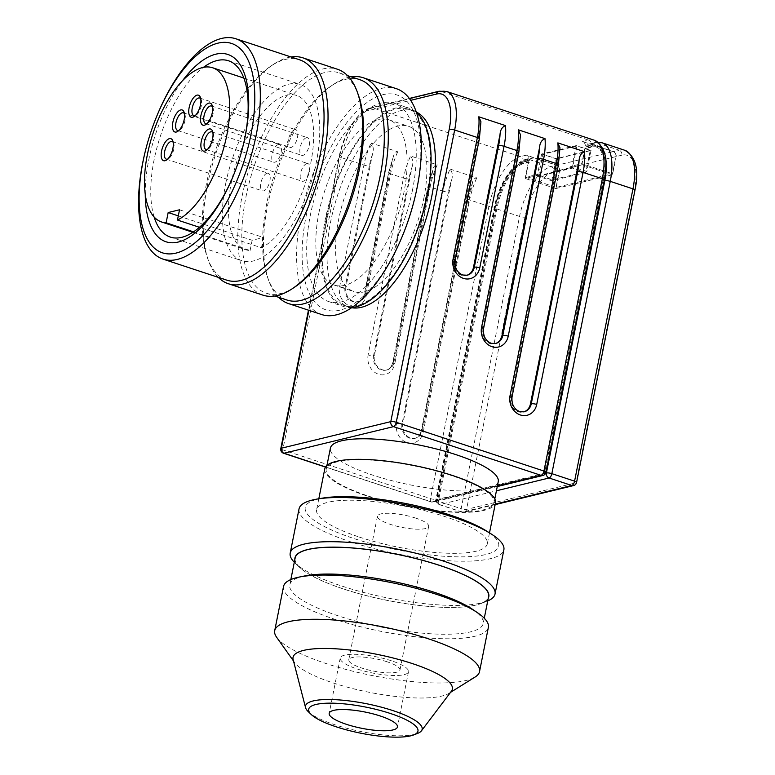 <?xml version="1.0" encoding="UTF-8"?>
<svg xmlns="http://www.w3.org/2000/svg" width="775" height="775" viewBox="0 0 775 775"><rect width="100%" height="100%" fill="white"/><g stroke="black" fill="none" stroke-linecap="round" stroke-linejoin="round"><path stroke-width="0.58" stroke-dasharray="3.88 2.91" d="M387.132 661.802A26.108 6.229 -168.7 0 0 348.76 659.787A26.108 6.229 -168.7 0 0 361.605 668.002A26.108 6.229 -168.7 0 0 399.968 670.017A26.108 6.229 -168.7 0 0 387.132 661.802M415.836 518.146A26.108 6.229 -168.7 0 0 377.464 516.131A26.108 6.229 -168.7 0 0 390.309 524.346A26.108 6.229 -168.7 0 0 428.672 526.361A26.108 6.229 -168.7 0 0 415.836 518.146M391.385 660.765A34.807 8.302 -168.7 0 0 340.225 658.082A34.807 8.302 -168.7 0 0 357.353 669.038A34.807 8.302 -168.7 0 0 408.502 671.722A34.807 8.302 -168.7 0 0 391.385 660.765M308.227 711.615A59.481 14.183 -168.7 0 0 334.752 724.712A59.481 14.183 -168.7 0 0 417.473 733.441M293.134 659.602A81.23 19.375 -168.7 0 0 294.558 662.47A81.23 19.375 -168.7 0 0 332.998 682.882A81.23 19.375 -168.7 0 0 448.977 693.325A81.23 19.375 -168.7 0 0 451.399 691.222M276.646 637.292A104.431 24.907 -168.7 0 0 326.072 663.536A104.431 24.907 -168.7 0 0 475.191 676.972M283.543 586.452A104.431 24.907 -168.7 0 0 334.907 619.322A104.431 24.907 -168.7 0 0 488.366 627.382M304.517 575.99A98.628 23.521 -168.7 0 0 289.782 584.825A98.628 23.521 -168.7 0 0 338.287 615.863A98.628 23.521 -168.7 0 0 483.222 623.478A98.628 23.521 -168.7 0 0 473.021 609.663M295.149 557.971A98.628 23.521 -168.7 0 0 343.664 589.01A98.628 23.521 -168.7 0 0 488.589 596.624M294.287 562.262A104.431 24.907 -168.7 0 0 295.004 562.96A104.431 24.907 -168.7 0 0 341.572 585.968A104.431 24.907 -168.7 0 0 486.807 601.293A104.431 24.907 -168.7 0 0 487.737 600.916M294.849 559.472A98.842 23.57 -168.7 0 0 299.479 567.261A98.842 23.57 -168.7 0 0 343.558 589.029A98.842 23.57 -168.7 0 0 481.023 603.541A98.842 23.57 -168.7 0 0 488.289 598.126M299.043 508.884A104.431 24.907 -168.7 0 0 350.407 541.744A104.431 24.907 -168.7 0 0 503.866 549.814M322.168 498.189A98.628 23.521 -168.7 0 0 353.758 538.48A98.628 23.521 -168.7 0 0 469.95 556.615A98.628 23.521 -168.7 0 0 486.613 531.049M324.793 468.827A87.032 20.751 -168.7 0 0 367.602 496.213A87.032 20.751 -168.7 0 0 495.477 502.936M359.426 537.104A87.032 20.751 -168.7 0 0 487.31 543.817A87.032 20.751 -168.7 0 0 444.511 516.431A87.032 20.751 -168.7 0 0 316.626 509.717A87.032 20.751 -168.7 0 0 359.426 537.104M498.248 481.653A85.579 20.412 11.3 0 1 492.406 487.243L480.5 490.139A85.579 20.412 11.3 0 1 372.504 475.046A85.579 20.412 11.3 0 1 330.412 448.115M368.309 496.048A85.579 20.412 -168.7 0 0 494.053 502.655A85.579 20.412 -168.7 0 0 451.97 475.714A85.579 20.412 -168.7 0 0 326.217 469.117A85.579 20.412 -168.7 0 0 368.309 496.048M426.763 195.048A103.278 45.744 108.3 0 1 343.916 305.379A103.278 45.744 108.3 0 1 325.81 219.577A103.278 45.744 108.3 0 1 408.657 109.246A103.278 45.744 108.3 0 1 426.763 195.048M351.656 307.723A103.278 45.744 108.3 0 1 348.857 307.016A103.278 45.744 108.3 0 1 330.741 221.204A103.278 45.744 108.3 0 1 413.598 110.873A103.278 45.744 108.3 0 1 416.272 111.968M412.513 190.02A104.431 46.258 108.3 0 1 328.736 301.591A104.431 46.258 108.3 0 1 310.417 214.82A104.431 46.258 108.3 0 1 394.204 103.249A104.431 46.258 108.3 0 1 412.513 190.02M352.015 307.472A104.431 46.258 108.3 0 1 343.548 306.483A104.431 46.258 108.3 0 1 325.238 219.713A104.431 46.258 108.3 0 1 409.026 108.142A104.431 46.258 108.3 0 1 416.417 112.385M321.712 314.553A118.943 52.681 108.3 0 1 300.865 215.731A118.943 52.681 108.3 0 1 396.277 88.66M403 234.544A113.14 50.104 108.3 0 1 328.774 310.581A113.14 50.104 108.3 0 1 306.164 215.857A113.14 50.104 108.3 0 1 382.995 94.676A113.14 50.104 108.3 0 1 416.766 188.984A113.14 50.104 108.3 0 1 413.957 201.335M278.545 297.251A118.943 52.681 108.3 0 1 268.78 280.724A118.943 52.681 108.3 0 1 267.762 204.803A118.943 52.681 108.3 0 1 333.608 84.32A118.943 52.681 108.3 0 1 351.298 76.87M287.06 300.061A116.037 51.392 108.3 0 1 267.695 277.721A116.037 51.392 108.3 0 1 266.716 203.651A116.037 51.392 108.3 0 1 330.944 86.102A116.037 51.392 108.3 0 1 359.803 79.68M295.168 286.789A116.037 51.392 108.3 0 1 266.309 293.212A116.037 51.392 108.3 0 1 245.966 196.802A116.037 51.392 108.3 0 1 339.062 72.831A116.037 51.392 108.3 0 1 358.418 95.17M262.938 295.149A118.943 52.681 108.3 0 1 242.081 196.327A118.943 52.681 108.3 0 1 337.493 69.256M218.288 277.353A118.943 52.681 108.3 0 1 208.514 260.836A118.943 52.681 108.3 0 1 207.497 184.915A118.943 52.681 108.3 0 1 273.343 64.432A118.943 52.681 108.3 0 1 291.032 56.972M226.794 280.162A116.037 51.392 108.3 0 1 207.438 257.823A116.037 51.392 108.3 0 1 206.45 183.752A116.037 51.392 108.3 0 1 270.688 66.214A116.037 51.392 108.3 0 1 299.537 59.782M154.109 216.952A92.835 41.114 108.3 0 1 154.07 159.97A92.835 41.114 108.3 0 1 203.505 67.299M145.245 194.099A98.628 43.681 108.3 0 1 148.761 159.834A98.628 43.681 108.3 0 1 182.774 80.387M225.699 183.607A92.835 41.114 108.3 0 1 300.167 84.427A92.835 41.114 108.3 0 1 316.442 161.558A92.835 41.114 108.3 0 1 241.974 260.739A92.835 41.114 108.3 0 1 225.699 183.607M525.644 177.291L529.073 160.163A4.059 3.507 76.3 0 0 528.608 157.093A4.059 3.507 76.3 0 0 526.39 155.155L557.012 165.259L613.161 151.619A4.059 3.507 -103.7 0 1 615.379 153.557A4.059 3.507 -103.7 0 1 615.854 156.627L612.424 173.755L556.276 187.405L525.644 177.291L536.707 174.608L536.484 175.712L525.14 178.463L528.453 161.888L529.441 162.217L529.771 160.561A4.059 3.507 -103.7 0 1 531.33 158.158A4.059 3.507 -103.7 0 1 532.27 157.751A4.059 3.507 -103.7 0 1 534.004 157.829L556.731 165.337A4.059 3.507 -103.7 0 1 558.949 167.274A4.059 3.507 -103.7 0 1 559.414 170.345L555.772 188.577L612.492 174.792L616.135 156.56A4.059 3.507 76.3 0 0 615.67 153.489A4.059 3.507 76.3 0 0 613.451 151.551L590.724 144.053A4.059 3.507 76.3 0 0 588.99 143.976A4.059 3.507 76.3 0 0 588.051 144.373A4.059 3.507 76.3 0 0 586.491 146.775L586.162 148.432L591.838 147.056A40.61 17.99 108.3 0 1 596.837 147.163A40.61 17.99 108.3 0 1 603.958 180.914L545.552 473.196A4.059 3.507 -103.7 0 0 545.503 473.506M613.161 151.619L582.538 141.515A4.059 3.507 -103.7 0 1 584.757 143.453A4.059 3.507 -103.7 0 1 585.222 146.523L581.802 163.651L612.424 173.755M603.958 180.914L602.969 180.585L544.563 472.876A4.059 3.507 -103.7 0 1 544.418 473.418L436.654 499.594A4.059 3.507 76.3 0 0 436.8 499.061L495.206 206.77A40.61 17.99 -71.7 0 1 522.786 163.263L528.453 161.888M615.854 156.627L559.695 170.267A4.059 3.507 76.3 0 0 559.23 167.206A4.059 3.507 76.3 0 0 557.012 165.259M529.441 162.217L523.774 163.593A40.61 17.99 108.3 0 0 496.194 207.09L437.788 499.381A4.059 3.507 76.3 0 0 437.71 499.943L545.319 473.806M193.566 231.861L250.102 250.519A81.23 35.979 108.3 0 1 245.607 249.715A81.23 35.979 108.3 0 1 231.367 182.232A81.23 35.979 108.3 0 1 296.534 95.451A81.23 35.979 108.3 0 1 310.775 162.934A81.23 35.979 108.3 0 1 261.446 247.767L199.466 227.307M267.113 173.232A9.281 4.107 -71.7 0 0 261.088 181.98A9.281 4.107 -71.7 0 0 262.434 190.882A9.281 4.107 -71.7 0 0 263.577 190.912A9.281 4.107 -71.7 0 0 269.603 182.164A9.281 4.107 -71.7 0 0 268.257 173.251A9.281 4.107 -71.7 0 0 267.113 173.232M278.38 144.518A9.281 4.107 -71.7 0 0 272.354 153.266A9.281 4.107 -71.7 0 0 273.701 162.178A9.281 4.107 -71.7 0 0 274.844 162.208A9.281 4.107 -71.7 0 0 280.87 153.46A9.281 4.107 -71.7 0 0 279.523 144.547A9.281 4.107 -71.7 0 0 278.38 144.518M294.694 129.725A9.281 4.107 -71.7 0 0 288.668 138.473A9.281 4.107 -71.7 0 0 290.015 147.386A9.281 4.107 -71.7 0 0 291.158 147.415A9.281 4.107 -71.7 0 0 297.183 138.667A9.281 4.107 -71.7 0 0 295.837 129.754A9.281 4.107 -71.7 0 0 294.694 129.725M306.454 137.698A9.281 4.107 -71.7 0 0 300.429 146.446A9.281 4.107 -71.7 0 0 301.785 155.358A9.281 4.107 -71.7 0 0 302.928 155.378A9.281 4.107 -71.7 0 0 308.954 146.64A9.281 4.107 -71.7 0 0 307.597 137.727A9.281 4.107 -71.7 0 0 306.454 137.698M306.813 163.583A9.281 4.107 -71.7 0 0 300.787 172.331A9.281 4.107 -71.7 0 0 302.143 181.243A9.281 4.107 -71.7 0 0 303.287 181.263A9.281 4.107 -71.7 0 0 309.312 172.515A9.281 4.107 -71.7 0 0 307.956 163.612A9.281 4.107 -71.7 0 0 306.813 163.583M212.883 132.68A9.281 4.107 108.3 0 1 213.387 133.668A9.281 4.107 108.3 0 1 212.825 141.98A9.281 4.107 108.3 0 1 208.32 148.994A9.281 4.107 108.3 0 1 207.332 149.488M212.515 106.795A9.281 4.107 108.3 0 1 213.018 107.783A9.281 4.107 108.3 0 1 212.466 116.095A9.281 4.107 108.3 0 1 207.962 123.109A9.281 4.107 108.3 0 1 206.973 123.603M200.754 98.832A9.281 4.107 108.3 0 1 201.258 99.81A9.281 4.107 108.3 0 1 200.706 108.132A9.281 4.107 108.3 0 1 196.201 115.136A9.281 4.107 108.3 0 1 195.213 115.63M184.44 113.625A9.281 4.107 108.3 0 1 184.944 114.603A9.281 4.107 108.3 0 1 184.392 122.925A9.281 4.107 108.3 0 1 179.887 129.929A9.281 4.107 108.3 0 1 178.899 130.423M173.174 142.329A9.281 4.107 108.3 0 1 173.678 143.307A9.281 4.107 108.3 0 1 173.125 151.629A9.281 4.107 108.3 0 1 168.621 158.642A9.281 4.107 108.3 0 1 167.632 159.127M179.519 209.792L263.49 237.508L261.446 247.767M178.298 215.886L252.146 240.269L263.49 237.508M250.102 250.519L252.146 240.269M555.772 188.577L525.14 178.463M559.695 170.267L556.276 187.405M520.451 134.763L519.812 140.934M559.967 147.812L559.327 153.983L510.657 397.488A11.606 10.027 76.3 0 0 523.28 412.019A11.606 10.027 76.3 0 0 523.716 411.903M480.936 121.723L480.287 127.894L453.704 260.894A11.606 10.027 76.3 0 0 466.327 275.425A11.606 10.027 76.3 0 0 466.763 275.309M412.038 167.119C413.463 162.934 412.968 159.233 410.566 156.017L437.236 164.823C435.192 165.036 433.835 166.315 433.167 168.669L394.175 361.896A11.606 10.027 76.3 0 1 387.035 369.907A11.606 10.027 76.3 0 1 374.412 355.367L412.038 167.119A42.354 18.755 -71.7 0 0 408.9 178.763L373.569 355.58A4.059 0.969 11.3 0 1 371.147 355.58A4.059 0.969 11.3 0 1 368.125 354.921L403.455 178.105A4.059 0.969 -168.7 0 0 406.478 178.773A4.059 0.969 -168.7 0 0 408.9 178.763M308.896 310.32L339.741 155.94A4.059 0.969 -168.7 0 0 339.218 156.288A4.059 0.969 -168.7 0 0 339.353 156.618A4.059 0.969 -168.7 0 0 341.213 157.557L363.94 165.065A4.059 0.969 -168.7 0 0 366.963 165.724A4.059 0.969 -168.7 0 0 369.375 165.724L345.088 287.283L345.941 287.07L372.513 154.07C373.947 149.885 373.453 146.184 371.051 142.978L397.72 151.784C395.676 151.987 394.32 153.276 393.652 155.63L392.266 160.59M450.081 169.066L476.761 177.872C474.707 178.076 473.351 179.364 472.692 181.718L422.656 430.193A11.606 10.027 76.3 0 1 415.516 438.204A11.606 10.027 76.3 0 1 402.893 423.663L451.554 180.158C452.978 175.973 452.493 172.273 450.081 169.066A46.413 20.557 108.3 0 0 442.971 191.154A4.059 0.969 -168.7 0 0 445.993 191.812A4.059 0.969 -168.7 0 0 448.415 191.812L402.041 423.877A11.606 10.027 76.3 0 0 409.713 438.185A11.606 10.027 76.3 0 0 414.664 438.408A11.606 10.027 76.3 0 0 421.803 430.396L468.177 198.332A42.354 18.755 108.3 0 1 471.307 186.678M345.941 287.07A11.606 10.027 76.3 0 0 358.563 301.611A11.606 10.027 76.3 0 0 365.703 293.589L392.276 160.59A42.354 18.755 108.3 0 0 389.137 172.244A4.059 0.969 -168.7 0 0 388.614 172.593A4.059 0.969 -168.7 0 0 388.75 172.922A4.059 0.969 -168.7 0 0 390.61 173.871L403.455 178.105A46.413 20.557 108.3 0 1 410.566 156.017M483.561 328.639A4.059 0.969 11.3 0 1 483.038 328.978L518.368 152.171A42.354 18.755 -71.7 0 0 519.802 140.934L482.186 329.191A11.606 10.027 76.3 0 0 494.799 343.722A11.606 10.027 76.3 0 0 495.244 343.606M242.623 147.618A92.835 41.114 108.3 0 1 242.517 148.044A92.835 41.114 108.3 0 1 233.517 175.295A92.835 41.114 108.3 0 1 233.352 175.712M145.603 150.059A116.037 51.392 108.3 0 1 156.85 115.988M576.212 145.593L541.609 154.002L556.431 158.894L591.025 150.486L576.212 145.593L572.008 166.596L586.83 171.488L552.236 179.887L537.695 174.927L537.472 176.032L536.484 175.712M591.025 150.486L586.83 171.488M556.431 158.894L552.236 179.887M541.609 154.002L537.414 174.995M537.472 176.032L571.504 167.768L571.727 166.664L570.739 166.334L581.802 163.651M536.707 174.608L537.695 174.927M602.969 180.585A40.61 17.99 -71.7 0 0 595.849 146.843A40.61 17.99 -71.7 0 0 590.85 146.727L585.173 148.112L581.86 164.688L570.516 167.439L570.739 166.334M585.832 172.496L551.8 180.759L538.46 176.361L572.493 168.097L576.91 145.991L590.25 150.398L585.832 172.496L572.493 168.097M538.46 176.361L542.878 154.264L576.91 145.991M571.504 167.768L570.516 167.439M551.8 180.759L556.217 158.662L542.878 154.264M590.25 150.398L556.217 158.662M586.162 148.432L585.173 148.112M612.492 174.792L581.86 164.688M545.368 473.728L544.418 473.418M436.654 499.594L437.71 499.943M423.77 198.613A87.032 38.547 -71.7 0 0 408.502 126.306A87.032 38.547 -71.7 0 0 338.685 219.277A87.032 38.547 -71.7 0 0 353.942 291.584A87.032 38.547 -71.7 0 0 423.77 198.613M318.932 212.757A87.032 38.547 108.3 0 1 388.75 119.776A87.032 38.547 108.3 0 1 404.007 192.084A87.032 38.547 108.3 0 1 334.19 285.064A87.032 38.547 108.3 0 1 318.932 212.757M529.073 160.163L523.115 161.607A42.354 18.755 -71.7 0 0 494.353 206.973L435.947 499.265A4.059 3.507 -103.7 0 1 434.387 501.667A4.059 3.507 -103.7 0 1 433.448 502.064A4.059 3.507 -103.7 0 1 431.714 501.987A4.059 1.802 108.3 0 1 431.22 501.977A4.059 1.802 108.3 0 1 430.542 501.202A4.059 1.802 108.3 0 1 430.503 498.606L488.909 206.315A46.413 20.557 108.3 0 1 520.432 156.598A4.059 3.507 -103.7 0 1 522.65 158.536A4.059 3.507 -103.7 0 1 523.115 161.607M544.563 472.876L545.416 472.663L603.822 180.381A42.354 18.755 -71.7 0 0 591.18 145.07A4.059 3.507 76.3 0 0 590.715 141.999A4.059 3.507 76.3 0 0 588.496 140.062A46.413 20.557 108.3 0 1 594.212 140.188M591.18 145.07L585.222 146.523M476.761 177.872A46.413 20.557 -71.7 0 0 469.65 199.96L488.909 206.315A4.059 0.969 -168.7 0 0 491.941 206.983A4.059 0.969 -168.7 0 0 494.353 206.973M446.516 91.44A46.413 20.557 -71.7 0 0 440.801 91.314L372.736 107.851A46.413 20.557 -71.7 0 0 341.213 157.557L282.807 449.849L430.503 498.606A4.059 0.969 -168.7 0 0 433.535 499.274A4.059 0.969 -168.7 0 0 435.947 499.265L436.8 499.061M582.538 141.515L588.496 140.062L440.801 91.314A4.059 3.507 76.3 0 0 439.067 91.237M526.39 155.155L520.432 156.598L372.736 107.851A4.059 3.507 76.3 0 0 371.002 107.773A4.059 3.507 76.3 0 0 370.062 108.171A4.059 3.507 76.3 0 0 368.503 110.573L410.634 100.343M543.856 475.065A4.059 3.507 76.3 0 0 545.416 472.663A4.059 0.969 -168.7 0 0 545.939 472.324M603.822 180.381A4.059 0.969 -168.7 0 0 604.345 180.032M280.812 448.57A4.059 0.969 -168.7 0 0 280.947 448.899A4.059 0.969 -168.7 0 0 282.807 449.849A4.059 1.802 -71.7 0 0 282.846 452.445A4.059 1.802 -71.7 0 0 283.524 453.23M339.644 286.624A4.059 0.969 11.3 0 0 342.676 287.283A4.059 0.969 11.3 0 0 345.088 287.283A11.606 10.027 76.3 0 0 352.761 301.591A11.606 10.027 76.3 0 0 357.711 301.814A11.606 10.027 76.3 0 0 364.851 293.802A4.059 0.969 -168.7 0 0 364.327 294.142A4.059 0.969 -168.7 0 0 364.453 294.481A4.059 0.969 -168.7 0 0 366.323 295.42A15.665 13.543 -103.7 0 1 350 305.941A15.665 13.543 -103.7 0 1 339.644 286.624L363.94 165.065A46.413 20.557 108.3 0 1 371.051 142.978M365.703 293.589L364.851 293.802L389.137 172.244M423.276 432.024A4.059 0.969 11.3 0 1 421.406 431.074A4.059 0.969 11.3 0 1 421.28 430.745L467.645 198.681A4.059 0.969 11.3 0 0 467.78 199.01A4.059 0.969 11.3 0 0 469.65 199.96L423.276 432.024A15.665 13.543 -103.7 0 1 406.952 442.535A15.665 13.543 -103.7 0 1 396.597 423.218A4.059 0.969 -168.7 0 0 399.629 423.877A4.059 0.969 -168.7 0 0 402.041 423.877L402.893 423.663M415.516 438.204L414.664 438.408C417.793 437.788 420.002 435.23 421.28 430.745A4.059 0.969 11.3 0 1 421.803 430.396L422.656 430.193M472.692 181.718L467.645 198.681A4.059 0.969 11.3 0 1 468.177 198.332M374.412 355.367L373.569 355.58A11.606 10.027 76.3 0 0 381.242 369.888A11.606 10.027 76.3 0 0 386.183 370.111A11.606 10.027 76.3 0 0 393.322 362.099A4.059 0.969 -168.7 0 0 392.799 362.448A4.059 0.969 -168.7 0 0 392.935 362.778A4.059 0.969 -168.7 0 0 394.795 363.717A15.665 13.543 -103.7 0 1 378.481 374.238A15.665 13.543 -103.7 0 1 368.125 354.921M394.175 361.896L393.322 362.099L428.653 185.293A4.059 0.969 -168.7 0 0 428.129 185.632A4.059 0.969 -168.7 0 0 428.265 185.961A4.059 0.969 -168.7 0 0 430.125 186.911L394.795 363.717M466.327 275.425L467.18 275.222A11.606 10.027 -103.7 0 1 462.229 274.999A11.606 10.027 -103.7 0 1 454.557 260.681L478.843 139.122A42.354 18.755 -71.7 0 0 480.287 127.885M455.08 260.342A4.059 0.969 11.3 0 1 454.557 260.681L453.704 260.894M479.376 138.783A4.059 0.969 11.3 0 1 478.843 139.122M523.28 412.019L524.132 411.816A11.606 10.027 -103.7 0 1 519.182 411.593A11.606 10.027 -103.7 0 1 511.51 397.275A4.059 0.969 -168.7 0 0 512.033 396.936M510.657 397.488L511.51 397.275L557.884 165.211A4.059 0.969 -168.7 0 0 558.407 164.872M494.799 343.722L495.651 343.519A11.606 10.027 -103.7 0 1 490.711 343.296A11.606 10.027 -103.7 0 1 483.038 328.978L482.186 329.191M518.892 151.822A4.059 0.969 11.3 0 1 518.368 152.171M559.414 170.345L553.738 171.721A42.354 18.755 -71.7 0 0 524.975 217.087L466.569 509.369A4.059 3.507 -103.7 0 1 465.019 511.771A4.059 3.507 -103.7 0 1 464.08 512.178A4.059 3.507 -103.7 0 1 462.346 512.101A4.059 1.802 108.3 0 1 461.842 512.091A4.059 1.802 108.3 0 1 461.164 511.306A4.059 1.802 108.3 0 1 461.135 508.71A4.059 0.969 -168.7 0 0 464.157 509.378A4.059 0.969 -168.7 0 0 466.569 509.369L576.048 482.777A4.059 0.969 -168.7 0 0 576.571 482.428M437.788 499.381L436.935 499.594A4.059 0.969 -168.7 0 0 436.412 499.933A4.059 0.969 -168.7 0 0 436.548 500.262A4.059 0.969 -168.7 0 0 438.408 501.212L461.135 508.71L519.541 216.428A46.413 20.557 108.3 0 1 551.054 166.712A4.059 3.507 -103.7 0 1 553.273 168.65A4.059 3.507 -103.7 0 1 553.738 171.721M495.341 207.303A42.354 18.755 108.3 0 1 524.103 161.936A4.059 3.507 -103.7 0 1 525.663 159.534A4.059 3.507 -103.7 0 1 526.603 159.127A4.059 3.507 -103.7 0 1 528.337 159.214A46.413 20.557 -71.7 0 0 496.814 208.921L438.408 501.212A4.059 1.802 -71.7 0 0 438.447 503.808A4.059 1.802 -71.7 0 0 439.125 504.583A4.059 1.802 -71.7 0 0 439.619 504.603A4.059 3.507 -103.7 0 1 437.4 502.655A4.059 3.507 -103.7 0 1 436.935 499.594L495.341 207.303A4.059 0.969 -168.7 0 0 494.818 207.642A4.059 0.969 -168.7 0 0 494.954 207.971A4.059 0.969 -168.7 0 0 496.814 208.921L519.541 216.428A4.059 0.969 -168.7 0 0 522.563 217.087A4.059 0.969 -168.7 0 0 524.975 217.087M524.103 161.936L529.771 160.561M574.488 485.179A4.059 3.507 76.3 0 0 576.048 482.777L634.444 190.485A42.354 18.755 -71.7 0 0 621.802 155.184A4.059 3.507 76.3 0 0 621.337 152.113A4.059 3.507 76.3 0 0 619.118 150.176A46.413 20.557 108.3 0 1 624.834 150.302M621.802 155.184L616.135 156.56M495.244 504.108L462.346 512.101L439.619 504.603L496.426 490.798M634.444 190.485A4.059 0.969 -168.7 0 0 634.977 190.146M586.491 146.775L592.168 145.4A4.059 3.507 -103.7 0 1 593.727 142.997A4.059 3.507 -103.7 0 1 594.667 142.59A4.059 3.507 -103.7 0 1 596.401 142.678L590.724 144.053M602.117 142.803A46.413 20.557 -71.7 0 0 596.401 142.678L619.118 150.176L613.451 151.551M592.168 145.4A42.354 18.755 108.3 0 1 605.265 156.405M534.004 157.829L528.337 159.214L551.054 166.712L556.731 165.337M557.884 165.211A42.354 18.755 -71.7 0 0 559.317 153.973M437.236 164.823A46.413 20.557 -71.7 0 0 430.125 186.911L442.971 191.154L396.597 423.218M428.653 185.293A42.354 18.755 108.3 0 1 431.791 173.639M397.72 151.784A46.413 20.557 -71.7 0 0 390.61 173.871L366.323 295.42M451.554 180.158A42.354 18.755 -71.7 0 0 448.415 191.812M372.513 154.07A42.354 18.755 -71.7 0 0 369.375 165.724M480.5 490.139L431.714 501.987L325.577 466.957M497.376 486.041L492.406 487.243M339.741 155.94A42.354 18.755 108.3 0 1 368.503 110.573M523.774 163.593L522.786 163.263M591.838 147.056L590.85 146.727M496.194 207.09L495.206 206.77M377.464 516.131L348.76 659.787M340.225 658.082L329.191 713.329M448.977 693.325L450.537 692.356M484.278 618.217L483.222 623.478M481.023 603.541L486.807 601.293M489.5 532.88L487.31 543.817M494.799 498.955L494.053 502.655M343.916 305.379L348.857 307.016M328.736 301.591L343.548 306.483M267.695 277.721L268.78 280.724M266.309 293.212L274.825 296.021M207.438 257.823L208.514 260.836M228.547 60.789L300.167 84.427M409.307 98.464L371.002 107.773C357.847 110.544 343.674 133.348 339.218 156.288L308.469 310.174M358.563 301.611L357.711 301.814C360.84 301.184 363.039 298.637 364.327 294.142L388.614 172.593L393.652 155.63M387.035 369.907L386.183 370.111C389.312 369.481 391.52 366.933 392.799 362.448L428.129 185.632L433.177 168.669M495.138 504.632L464.08 512.178A4.059 4.059 0 0 1 461.842 512.091L439.125 504.583A4.059 4.059 0 0 1 436.412 499.933L494.818 207.642C499.274 184.712 513.447 161.907 526.603 159.127L532.27 157.751M192.888 232.316L245.607 249.715M166.315 159.156L262.434 190.882M177.582 130.452L273.701 162.178M193.895 115.659L290.015 147.386M205.656 123.622L301.785 155.358M206.014 149.507L302.143 181.243M213.387 133.668L212.524 131.256M208.32 148.994L206.198 150.418M211.837 131.876L307.956 163.612M213.018 107.783L212.166 105.371M207.962 123.109L205.84 124.533M211.478 105.991L307.597 137.727M201.258 99.81L200.396 97.398M196.201 115.136L194.07 116.56M199.708 98.028L295.837 129.754M184.944 114.603L184.082 112.191M179.887 129.929L177.756 131.353M183.394 112.821L279.523 144.547M173.678 143.307L172.815 140.905M168.621 158.642L166.489 160.067M172.127 141.525L268.257 173.251M243.805 78.043L296.534 95.451M588.99 143.976L597.942 142.164M325.5 467.083L431.22 501.977A4.059 4.059 0 0 0 433.448 502.064L497.269 486.564M170.345 237.092L241.974 260.739M242.517 148.044L242.74 147.172M233.517 175.295L233.178 176.128M270.688 66.214L273.343 64.432M339.062 72.831L347.568 75.64M330.944 86.102L333.608 84.32M394.204 103.249L409.026 108.142M408.657 109.246L413.598 110.873M326.953 465.417L326.217 469.117M318.816 498.771L316.626 509.717M299.479 567.261L295.004 562.96M290.838 579.564L289.782 584.825M294.558 662.47L293.493 660.978M408.502 671.722L397.459 726.979M428.672 526.361L399.968 670.017M596.837 147.163L595.849 146.843M388.75 119.776L408.502 126.306M334.19 285.064L353.942 291.584"/><path stroke-width="1.16" d="M380.341 716.023A34.807 8.302 -168.7 0 0 329.191 713.329A34.807 8.302 -168.7 0 0 346.309 724.286A34.807 8.302 -168.7 0 0 397.459 726.979A34.807 8.302 -168.7 0 0 380.341 716.023M413.588 734.952L417.473 733.441A59.481 14.183 -168.7 0 0 421.445 730.825A59.481 14.183 -168.7 0 0 392.896 710.588A59.481 14.183 -168.7 0 0 332.892 699.583A59.481 14.183 -168.7 0 0 305.563 707.662A59.481 14.183 -168.7 0 0 308.227 711.615L311.24 714.502A55.723 13.291 -168.7 0 0 336.088 726.776A55.723 13.291 -168.7 0 0 413.588 734.952A55.723 13.291 -168.7 0 0 390.561 713.542A55.723 13.291 -168.7 0 0 328.92 703.158A55.723 13.291 -168.7 0 0 311.24 714.502M421.445 730.825L451.399 691.222A81.23 19.375 -168.7 0 0 412.407 663.594A81.23 19.375 -168.7 0 0 330.45 648.559A81.23 19.375 -168.7 0 0 293.134 659.602L305.563 707.662M450.537 692.356L475.191 676.972A104.431 24.907 -168.7 0 0 479.531 671.596A104.431 24.907 -168.7 0 0 428.168 638.736A104.431 24.907 -168.7 0 0 274.708 630.666A104.431 24.907 -168.7 0 0 276.646 637.292L293.493 660.978M479.531 671.596L488.366 627.382A104.431 24.907 -168.7 0 0 477.555 612.744A104.431 24.907 -168.7 0 0 437.003 594.512A104.431 24.907 -168.7 0 0 299.14 577.094A104.431 24.907 -168.7 0 0 283.543 586.452L274.708 630.666M477.555 612.744L473.021 609.663A98.628 23.521 -168.7 0 0 434.717 592.439A98.628 23.521 -168.7 0 0 304.517 575.99L299.14 577.094M484.278 618.217L488.589 596.624A98.628 23.521 -168.7 0 0 440.084 565.576A98.628 23.521 -168.7 0 0 295.149 557.971L290.838 579.564M487.737 600.916A104.431 24.907 -168.7 0 0 495.031 594.028A104.431 24.907 -168.7 0 0 443.668 561.158A104.431 24.907 -168.7 0 0 290.208 553.098A104.431 24.907 -168.7 0 0 294.287 562.262M488.289 598.126A98.842 23.57 -168.7 0 0 440.181 565.556A98.842 23.57 -168.7 0 0 342.521 547.344A98.842 23.57 -168.7 0 0 294.849 559.472M495.031 594.028L503.866 549.814A104.431 24.907 -168.7 0 0 491.079 533.878A104.431 24.907 -168.7 0 0 452.503 516.944A104.431 24.907 -168.7 0 0 316.965 499.09A104.431 24.907 -168.7 0 0 299.043 508.884L290.208 553.098M491.079 533.878L486.613 531.049A98.628 23.521 -168.7 0 0 450.178 515.055A98.628 23.521 -168.7 0 0 322.168 498.189L316.965 499.09M489.5 532.88L495.477 502.936A87.032 20.751 -168.7 0 0 452.677 475.55A87.032 20.751 -168.7 0 0 324.793 468.827L318.816 498.771M326.953 465.417L330.412 448.115A85.579 20.412 11.3 0 1 456.165 454.722A85.579 20.412 11.3 0 1 498.248 481.653L494.799 498.955M416.272 111.968A103.278 45.744 108.3 0 1 431.704 196.676A103.278 45.744 108.3 0 1 351.656 307.723M416.417 112.385A104.431 46.258 108.3 0 1 427.335 194.912A104.431 46.258 108.3 0 1 352.015 307.472M351.298 76.87A118.943 52.681 108.3 0 1 363.184 77.733L396.277 88.66A118.943 52.681 108.3 0 1 417.134 187.482A118.943 52.681 108.3 0 1 414.179 200.463A118.943 52.681 108.3 0 1 402.661 235.377A118.943 52.681 108.3 0 1 321.712 314.553L288.62 303.626A118.943 52.681 108.3 0 1 278.545 297.251M414.179 200.463L413.957 201.335A113.14 50.104 108.3 0 1 403 234.544L402.661 235.377M363.184 77.733A118.943 52.681 108.3 0 1 384.042 176.555A118.943 52.681 108.3 0 1 288.62 303.626M347.568 75.64L359.803 79.68A116.037 51.392 108.3 0 1 380.147 176.09A116.037 51.392 108.3 0 1 287.06 300.061L274.825 296.021M291.032 56.972A118.943 52.681 108.3 0 1 302.918 57.844L337.493 69.256A118.943 52.681 108.3 0 1 357.343 92.157L358.418 95.17A116.037 51.392 108.3 0 1 359.406 169.241A116.037 51.392 108.3 0 1 295.168 286.789L292.514 288.562A118.943 52.681 108.3 0 1 262.938 295.149L228.354 283.737A118.943 52.681 108.3 0 1 218.288 277.353M357.343 92.157A118.943 52.681 108.3 0 1 358.35 168.078A118.943 52.681 108.3 0 1 292.514 288.562M302.918 57.844A118.943 52.681 108.3 0 1 323.776 156.666A118.943 52.681 108.3 0 1 228.354 283.737M156.511 116.822L156.85 115.988A116.037 51.392 108.3 0 1 235.813 38.75L299.537 59.782A116.037 51.392 108.3 0 1 319.891 156.192A116.037 51.392 108.3 0 1 226.794 280.162L163.07 259.131A116.037 51.392 108.3 0 1 142.726 162.721A116.037 51.392 108.3 0 1 145.603 150.059L145.826 149.188A110.234 48.825 108.3 0 1 156.511 116.822A110.234 48.825 108.3 0 1 228.828 42.741A110.234 48.825 108.3 0 1 250.858 135.034A110.234 48.825 108.3 0 1 176.002 253.105A110.234 48.825 108.3 0 1 143.094 161.219A110.234 48.825 108.3 0 1 145.826 149.188M235.813 38.75A116.037 51.392 108.3 0 1 256.167 135.16A116.037 51.392 108.3 0 1 163.07 259.131M203.505 67.299A92.835 41.114 108.3 0 1 228.547 60.789A92.835 41.114 108.3 0 1 244.822 137.921A92.835 41.114 108.3 0 1 242.623 147.618M182.774 80.387A98.628 43.681 108.3 0 1 235.222 58.784A98.628 43.681 108.3 0 1 245.191 136.41A98.628 43.681 108.3 0 1 242.74 147.172A98.628 43.681 108.3 0 1 233.178 176.128A98.628 43.681 108.3 0 1 177.213 242.275A98.628 43.681 108.3 0 1 145.245 194.099M193.566 231.861L166.121 222.803A81.23 35.979 108.3 0 1 161.636 221.999A81.23 35.979 108.3 0 1 147.395 154.506A81.23 35.979 108.3 0 1 212.553 67.735A81.23 35.979 108.3 0 1 226.804 135.218A81.23 35.979 108.3 0 1 177.465 220.052L199.466 227.307M167.632 159.127A9.281 4.107 108.3 0 1 167.458 159.185A9.281 4.107 108.3 0 1 166.315 159.156A9.281 4.107 108.3 0 1 164.959 150.243A9.281 4.107 108.3 0 1 170.984 141.496A9.281 4.107 108.3 0 1 172.127 141.525A9.281 4.107 108.3 0 1 173.174 142.329M169.454 138.638A11.606 5.144 -71.7 0 0 161.568 151.067A11.606 5.144 -71.7 0 0 165.036 160.735A11.606 5.144 -71.7 0 0 166.489 160.067A11.606 5.144 -71.7 0 0 172.127 151.299A11.606 5.144 -71.7 0 0 172.815 140.905A11.606 5.144 -71.7 0 0 169.454 138.638M178.899 130.423A9.281 4.107 108.3 0 1 178.725 130.471A9.281 4.107 108.3 0 1 177.582 130.452A9.281 4.107 108.3 0 1 176.225 121.539A9.281 4.107 108.3 0 1 182.251 112.792A9.281 4.107 108.3 0 1 183.394 112.821A9.281 4.107 108.3 0 1 184.44 113.625M180.72 109.934A11.606 5.144 -71.7 0 0 172.844 122.363A11.606 5.144 -71.7 0 0 176.303 132.031A11.606 5.144 -71.7 0 0 177.756 131.353A11.606 5.144 -71.7 0 0 183.394 122.595A11.606 5.144 -71.7 0 0 184.082 112.191A11.606 5.144 -71.7 0 0 180.72 109.934M195.213 115.63A9.281 4.107 108.3 0 1 195.038 115.678A9.281 4.107 108.3 0 1 193.895 115.659A9.281 4.107 108.3 0 1 192.539 106.747A9.281 4.107 108.3 0 1 198.565 97.999A9.281 4.107 108.3 0 1 199.708 98.028A9.281 4.107 108.3 0 1 200.754 98.832M197.034 95.141A11.606 5.144 -71.7 0 0 189.148 107.57A11.606 5.144 -71.7 0 0 192.617 117.238A11.606 5.144 -71.7 0 0 194.07 116.56A11.606 5.144 -71.7 0 0 199.708 107.802A11.606 5.144 -71.7 0 0 200.396 97.398A11.606 5.144 -71.7 0 0 197.034 95.141M206.973 123.603A9.281 4.107 108.3 0 1 206.799 123.651A9.281 4.107 108.3 0 1 205.656 123.622A9.281 4.107 108.3 0 1 204.309 114.719A9.281 4.107 108.3 0 1 210.335 105.972A9.281 4.107 108.3 0 1 211.478 105.991A9.281 4.107 108.3 0 1 212.515 106.795M208.795 103.104A11.606 5.144 -71.7 0 0 200.919 115.533A11.606 5.144 -71.7 0 0 204.377 125.211A11.606 5.144 -71.7 0 0 205.84 124.533A11.606 5.144 -71.7 0 0 211.468 115.766A11.606 5.144 -71.7 0 0 212.166 105.371A11.606 5.144 -71.7 0 0 208.795 103.104M207.332 149.488A9.281 4.107 108.3 0 1 207.157 149.536A9.281 4.107 108.3 0 1 206.014 149.507A9.281 4.107 108.3 0 1 204.668 140.604A9.281 4.107 108.3 0 1 210.693 131.857A9.281 4.107 108.3 0 1 211.837 131.876A9.281 4.107 108.3 0 1 212.883 132.68M209.153 128.989A11.606 5.144 -71.7 0 0 201.277 141.418A11.606 5.144 -71.7 0 0 204.736 151.096A11.606 5.144 -71.7 0 0 206.198 150.418A11.606 5.144 -71.7 0 0 211.827 141.651A11.606 5.144 -71.7 0 0 212.524 131.256A11.606 5.144 -71.7 0 0 209.153 128.989M166.121 222.803L168.175 212.544L179.519 209.792L177.465 220.052M168.175 212.544L178.298 215.886M495.244 343.606A11.606 10.027 76.3 0 0 501.948 335.711L539.565 147.453C539.875 142.9 541.696 139.965 545.009 138.638L518.33 129.832L520.451 134.763L518.892 151.822A4.059 0.969 11.3 0 0 518.756 151.493A4.059 0.969 11.3 0 0 516.896 150.544L481.566 327.36A4.059 0.969 11.3 0 1 483.426 328.309A4.059 0.969 11.3 0 1 483.561 328.639L518.892 151.822M579.07 160.493C579.4 155.949 581.211 153.004 584.524 151.687L557.855 142.881L559.967 147.812L558.407 164.872A4.059 0.969 -168.7 0 0 558.271 164.542A4.059 0.969 -168.7 0 0 556.411 163.593L510.037 395.657A15.665 13.543 76.3 0 0 520.393 414.974A15.665 13.543 76.3 0 0 536.717 404.463L583.081 172.399L602.349 178.754L543.943 471.045L396.248 422.288A4.059 0.969 -168.7 0 0 393.225 421.629A4.059 0.969 -168.7 0 0 390.803 421.629A4.059 3.507 76.3 0 0 391.268 424.7A4.059 3.507 76.3 0 0 393.487 426.637A4.059 1.802 -71.7 0 0 395.124 425.165A4.059 1.802 -71.7 0 0 396.248 422.288L454.654 130.006A4.059 0.969 -168.7 0 0 451.622 129.338A4.059 0.969 -168.7 0 0 449.209 129.347L390.803 421.629L281.335 448.231A4.059 0.969 -168.7 0 0 280.812 448.57A4.059 4.059 0 0 0 283.524 453.23A4.059 1.802 -71.7 0 0 284.018 453.239A4.059 3.507 -103.7 0 1 281.8 451.292A4.059 3.507 -103.7 0 1 281.335 448.231L308.896 310.32M466.763 275.309A11.606 10.027 76.3 0 0 473.467 267.414L500.04 134.414C500.359 129.861 502.181 126.916 505.494 125.598L478.814 116.793L480.936 121.723L479.376 138.783A4.059 0.969 11.3 0 0 479.241 138.454A4.059 0.969 11.3 0 0 477.371 137.504L453.084 259.063A15.665 13.543 76.3 0 0 463.44 278.38A15.665 13.543 76.3 0 0 479.764 267.859A4.059 0.969 -168.7 0 0 476.732 267.201A4.059 0.969 -168.7 0 0 474.319 267.201A11.606 10.027 -103.7 0 1 467.18 275.222L462.733 275.009C457.037 272.548 454.489 267.666 455.08 260.342L479.376 138.783M523.716 411.903A11.606 10.027 76.3 0 0 530.42 404.007L579.08 160.502A42.354 18.755 108.3 0 1 577.646 171.74L531.272 403.804A4.059 0.969 11.3 0 1 533.684 403.794A4.059 0.969 11.3 0 1 536.717 404.463M233.352 175.712A92.835 41.114 108.3 0 1 170.345 237.092A92.835 41.114 108.3 0 1 154.109 216.952M409.307 98.464L439.067 91.237A4.059 3.507 76.3 0 0 438.127 91.634A4.059 3.507 76.3 0 0 436.567 94.037A42.354 18.755 108.3 0 1 449.209 129.347M497.269 486.564L542.917 475.472A4.059 4.059 0 0 0 545.939 472.324A4.059 0.969 -168.7 0 0 545.803 471.994A4.059 0.969 -168.7 0 0 543.943 471.045A4.059 1.802 108.3 0 1 542.82 473.922A4.059 1.802 108.3 0 1 541.183 475.395A4.059 3.507 76.3 0 0 542.917 475.472A4.059 3.507 76.3 0 0 543.856 475.065M604.345 180.032A4.059 0.969 -168.7 0 0 604.209 179.703A4.059 0.969 -168.7 0 0 602.349 178.754A46.413 20.557 108.3 0 0 594.212 140.188C605.275 146.465 608.646 159.747 604.345 180.032L545.939 472.324M325.577 466.957L284.018 453.239L393.487 426.637L541.183 475.395L497.376 486.041M479.764 267.859L504.05 146.31A4.059 0.969 -168.7 0 0 501.028 145.642A4.059 0.969 -168.7 0 0 498.606 145.652L474.319 267.201L473.467 267.414M453.084 259.063A4.059 0.969 11.3 0 1 454.954 260.003A4.059 0.969 11.3 0 1 455.08 260.342M530.42 404.007L531.272 403.804A11.606 10.027 -103.7 0 1 524.132 411.816L519.686 411.603C513.99 409.142 511.442 404.259 512.033 396.936A4.059 0.969 -168.7 0 0 511.907 396.606A4.059 0.969 -168.7 0 0 510.037 395.657M584.524 151.687A46.413 20.557 -71.7 0 1 583.081 172.399A4.059 0.969 -168.7 0 0 580.058 171.73A4.059 0.969 -168.7 0 0 577.646 171.74M481.566 327.36A15.665 13.543 76.3 0 0 491.922 346.677A15.665 13.543 76.3 0 0 508.235 336.166L543.566 159.35A4.059 0.969 -168.7 0 0 540.543 158.681A4.059 0.969 -168.7 0 0 538.121 158.691L502.791 335.498A11.606 10.027 -103.7 0 1 495.651 343.519L491.205 343.306C485.508 340.845 482.961 335.963 483.561 328.639M508.235 336.166A4.059 0.969 -168.7 0 0 505.213 335.498A4.059 0.969 -168.7 0 0 502.791 335.498L501.948 335.711M495.138 504.632L573.548 485.586A4.059 4.059 0 0 0 576.571 482.428A4.059 0.969 -168.7 0 0 576.435 482.098A4.059 0.969 -168.7 0 0 574.575 481.149A4.059 1.802 108.3 0 1 573.442 484.026A4.059 1.802 108.3 0 1 571.814 485.499A4.059 3.507 76.3 0 0 573.548 485.586A4.059 3.507 76.3 0 0 574.488 485.179M576.571 482.428L634.977 190.146A4.059 0.969 -168.7 0 0 634.841 189.817A4.059 0.969 -168.7 0 0 632.972 188.868L574.575 481.149L551.848 473.651A4.059 0.969 -168.7 0 0 548.826 472.983A4.059 0.969 -168.7 0 0 546.404 472.992A4.059 3.507 76.3 0 0 546.869 476.063A4.059 3.507 76.3 0 0 549.087 478.001A4.059 1.802 -71.7 0 0 550.725 476.528A4.059 1.802 -71.7 0 0 551.848 473.651L610.254 181.36A46.413 20.557 -71.7 0 0 602.117 142.803L597.942 142.164M605.265 156.405A42.354 18.755 108.3 0 1 604.81 180.701L546.404 472.992L545.668 473.176M604.81 180.701A4.059 0.969 11.3 0 1 607.222 180.701A4.059 0.969 11.3 0 1 610.254 181.36L632.972 188.868A46.413 20.557 108.3 0 0 624.834 150.302C635.897 156.569 639.278 169.851 634.977 190.146M496.426 490.798L549.087 478.001L571.814 485.499L495.244 504.108M518.33 129.832A46.413 20.557 108.3 0 1 516.896 150.544L504.05 146.31A46.413 20.557 -71.7 0 0 505.494 125.598M539.565 147.453A42.354 18.755 108.3 0 1 538.121 158.691M557.855 142.881A46.413 20.557 108.3 0 1 556.411 163.593L543.566 159.35A46.413 20.557 -71.7 0 0 545.009 138.638M439.067 91.237L446.516 91.44A46.413 20.557 -71.7 0 1 454.654 130.006L477.371 137.504A46.413 20.557 108.3 0 0 478.814 116.793M500.04 134.414A42.354 18.755 108.3 0 1 498.606 145.652M410.634 100.343L436.567 94.037M512.033 396.936L558.407 164.872M161.636 221.999L192.888 232.316M212.553 67.735L243.805 78.043M446.516 91.44L594.212 140.188M308.469 310.174L280.812 448.57M283.524 453.23L325.5 467.083M624.834 150.302L602.117 142.803"/></g></svg>
